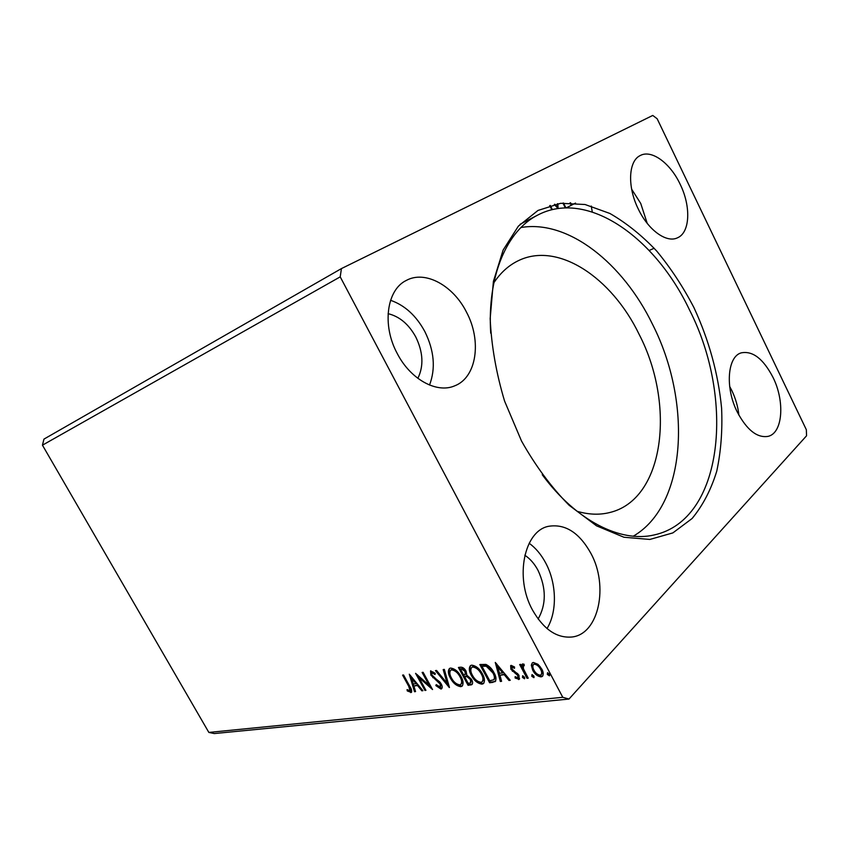<?xml version="1.0" encoding="UTF-8"?>
<svg xmlns="http://www.w3.org/2000/svg" width="849" height="849" viewBox="0 0 849 849"><rect width="100%" height="100%" fill="white"/><g stroke="black" fill="none" stroke-linecap="round" stroke-linejoin="round"><path stroke-width="1.27" d="M417.857 378.336C423.874 366.025 423.173 352.239 415.777 336.979C408.762 324.233 399.529 316.465 388.089 313.663M524.82 555.235C530.116 558.716 534.53 563.789 538.064 570.443C546.321 588.272 546.342 604.456 538.117 618.995M532.472 609.975C514.303 577.384 524.342 530.614 548.645 526.295C565.296 523.653 579.389 532.705 590.936 553.442C608.712 585.693 599.012 633.97 572.141 636.983C556.827 638.395 543.604 629.396 532.472 609.975M529.16 543.243C535.804 548.083 541.354 554.737 545.833 563.227C556.679 583.55 557.39 611.662 547.021 628.568M466.515 312.177C453.302 285.614 425.243 269.982 406.321 280.425C386.698 289.711 381.763 325.263 397.3 353.619C410.587 379.514 436.885 393.649 454.586 385.881C476.703 377.635 481.956 340.916 466.515 312.177M429.52 385.043C435.802 368.487 434.242 350.669 424.85 331.588C416.254 315.722 404.824 305.29 390.572 300.291M638.395 209.236C627.209 186.982 628.324 161.077 640.146 155.59C651.491 149.18 670.275 163.093 680.145 184.233C691.15 206.434 690.131 232.658 677.449 237.826C666.624 243.228 648.434 230.323 638.395 209.236M592.294 211.953L591.233 206.042M631.645 189.189L640.74 203.463L647.225 223.383M773.014 377.402C763.304 358.787 752.713 350.616 741.219 352.866C727.455 356.527 724.95 387.77 737.25 411.988C746.897 430.05 757.191 438.18 768.143 436.354C782.852 433.022 785.038 401.333 773.014 377.402M738.906 415.193C737.972 406.629 735.584 398.372 731.764 390.423L729.652 386.422M521.509 441.013L504.571 401.057C496.177 373.04 491.369 345.543 490.17 318.555L493.396 281.433L503.107 250.094L518.378 226.131L538.011 210.435L560.68 203.304L585.046 204.503L609.879 213.46C626.307 222.916 641.908 235.438 656.67 251.007C670.71 267.997 683.137 286.877 693.962 307.656C709.021 340.237 718.233 373.74 721.597 408.157C722.563 430.475 720.95 451.477 716.758 471.153C711.059 489.693 702.845 505.473 692.105 518.506L672.875 532.896L649.835 539.444L623.951 537.247L596.529 525.828L569.148 505.293C551.426 487.347 535.539 465.921 521.509 441.013M542.224 474.687C576.418 521.127 620.81 542.872 654.123 534.955C723.603 519.917 734.969 398.818 689.526 309.981C655.364 237.688 587.455 188.839 537.714 215.084C507.097 230.419 487.071 275.607 490.722 333.169M577.087 511.3C588.59 514.653 599.394 515.078 609.486 512.584C664.576 499.753 675.677 404.633 639.159 334.41C611.874 277.612 557.676 240.936 517.901 260.908C508.562 265.482 500.56 272.752 493.895 282.717M633.29 536.186C687.212 504.847 691.946 401.641 652.531 324.329C623.06 263.413 568.459 219.413 520.957 227.521M341.425 268.592L652.754 115.443L657.158 118.754L806.348 429.743L806.55 435.792L568.989 699.045L562.77 697.294L340.216 276.859L341.425 268.592L43.946 439.113L42.45 445.173L340.216 276.859M42.45 445.173L208.854 732.432L214.309 733.557L568.989 699.045M531.792 676.313L531.973 674.615L533.841 676.059L533.894 677.672L531.792 676.313L532.174 674.615M522.464 677.428L522.644 675.751L524.48 677.194L524.544 678.786L522.464 677.428L522.857 675.751M495.275 662.432L510.249 680.293L508.976 680.442L504.232 674.711L499.976 675.242L501.579 681.322L500.326 681.471L495.275 662.432M471.344 675.454C468.956 671.198 468.69 667.898 470.558 665.563L471.662 665.16C476.098 665.765 479.696 668.694 482.465 673.936C484.8 678.139 485.066 681.397 483.261 683.7L481.988 684.156C477.605 683.466 474.05 680.558 471.344 675.454L472.044 674.775C469.985 671.103 469.508 668.025 470.622 665.52M409.282 674.202L422.929 690.693L421.836 690.821L417.517 685.536L413.898 685.981L415.554 691.574L414.482 691.702L409.282 674.202M440.939 689.027L435.855 685.599L436.206 684.623L440.313 687.106L440.175 684.082L430.868 675.125L430.539 670.922L435.25 673.342L435.028 674.52L431.685 672.641L431.854 674.913L441.225 683.976C442.382 686.109 442.499 687.722 441.554 688.815L440.939 689.027L441.629 688.359L437.235 685.695M450.405 678.128C448.039 673.936 447.752 670.71 449.546 668.439L450.575 668.057C454.862 668.662 458.364 671.527 461.092 676.674C463.405 680.813 463.692 684.007 461.952 686.247L460.763 686.671C456.529 685.981 453.069 683.137 450.405 678.128L451.106 677.47C449.057 673.851 448.58 670.816 449.641 668.375M547.318 674.435L547.52 672.716L549.42 674.191L549.473 675.815L547.318 674.435L547.701 672.716M208.854 732.432L562.77 697.294M468.086 685.313L458.428 667.473L460.434 667.197C462.663 667.049 464.552 668.386 466.101 671.198L466.833 675.188L471.566 679.487C472.819 681.758 472.925 683.477 471.874 684.644L468.086 685.313L468.775 684.634L459.415 667.335M449.312 687.552L435.441 670.625L436.566 670.466L447.105 683.318L443.189 669.564L444.335 669.405L449.45 687.414M408.762 686.363L402.585 675.114L403.562 674.987L409.834 686.416C411.542 688.921 412.041 690.916 411.319 692.413L407.287 690.948L407.064 689.6L410.046 690.789L408.762 686.363L409.451 685.727M425.943 690.333L424.935 690.46L415.575 673.342L429.138 685.302L422.112 672.45L423.12 672.302L432.544 689.547L418.982 677.598L425.943 690.333M493.057 682.341L489.618 682.755L479.823 664.544L485.915 664.417C489.438 666.168 492.123 668.927 493.98 672.716C496.209 676.526 496.559 679.518 495.031 681.694L490.308 682.065L489.618 682.755M511.236 665.393L514.579 667.038L514.505 668.312L511.947 667.155L512.032 669.054L518.983 675.305L519.195 679.338L515.12 678.011L515.131 676.664L517.89 677.778L517.826 675.528L510.886 669.277L510.652 665.605L511.236 665.393M527.006 678.298L519.673 664.534L520.883 664.374L521.965 666.412L522.443 664.014L524.045 664.205L524.247 665.754L523.302 665.68L523.43 668.779L528.227 678.149L527.006 678.298L527.696 677.587L520.67 664.406M531.315 665.202L532.323 662.857L533.416 662.464L537.99 664.321L541.832 669.139C543.53 672.259 543.668 674.7 542.235 676.473L541.068 676.876C537.566 676.409 534.785 674.212 532.726 670.286L531.315 665.202L532.419 662.793M563.492 203.017L565.614 207.283M570.613 202.815L571.366 204.312L572.247 203.856L571.366 204.312M550.269 205.437L552.359 209.629M554.906 204.259L558.6 208.472M549.749 205.585L551.829 209.756M554.333 204.386L557.995 208.557M557.337 203.792L558.005 206.997L557.835 203.707M562.929 203.06L565.158 207.538M570.029 202.805L570.899 204.567M549.717 675.188L547.998 673.724M472.362 684.082L470.93 684.973M471.619 684.294L468.775 684.634M470.898 682.607L471.153 678.945L467.703 675.963L464.605 676.727L468.192 683.36L470.643 682.851L470.463 679.625L467.003 676.642L464.605 676.727M465.496 674.244L465.719 670.71L462.334 668.333L460.508 669.161L463.607 674.891L465.252 674.488L465.029 671.379L461.633 669.012L460.508 669.161M462.334 668.333L461.633 669.012M465.719 670.71L465.029 671.379M467.703 675.963L467.003 676.642M471.153 678.945L470.463 679.625M462.546 685.631L460.763 686.671M461.453 685.992C457.218 685.313 453.769 682.469 451.106 677.47M461.156 684.05L461.347 683.87C462.822 682.097 462.609 679.518 460.699 676.144C458.545 672.068 455.743 669.755 452.315 669.214L450.957 670.073M459.999 676.812C457.844 672.737 455.043 670.423 451.615 669.872L450.787 670.179C449.323 672.005 449.546 674.605 451.466 677.99C453.589 682.002 456.348 684.294 459.744 684.867L460.657 684.549C462.132 682.776 461.92 680.198 459.999 676.812L460.699 676.144M452.315 669.214L451.615 669.872M448.93 685.578L436.545 670.466M444.048 669.437L447.794 682.649L447.105 683.318M436.524 684.963L435.855 685.599M440.535 686.894L440.864 683.424L440.175 684.082M440.864 683.424L440.525 682.851M440.079 682.278L439.602 681.758L438.901 682.416M439.602 681.758L433.542 677.046L432.841 677.693M433.542 677.046L431.568 674.467L430.868 675.125M431.568 674.467L430.825 670.795M435.24 673.395L432.703 671.877L432.003 672.535M411.712 691.903L410.746 692.604M411.436 691.956L407.976 690.311L407.287 690.948M410.481 690.237L409.717 686.204M422.515 690.184L421.836 690.821M413.898 685.981L418.186 684.888L417.517 685.536M415.394 691.022L414.482 691.702M415.172 691.054L410.576 675.56M416.137 683.838L411.616 678.298L413.367 684.188L416.817 683.201M412.296 677.672L411.616 678.298M425.657 689.802L424.935 690.46M425.636 689.802L417.411 674.775M423.089 672.312L429.827 684.644L429.138 685.302M431.419 687.499L419.671 676.95L418.982 677.598M483.888 683.052L481.988 684.156M482.678 683.466C478.295 682.776 474.75 679.879 472.044 674.775M482.476 681.429L482.614 681.28C484.153 679.455 483.962 676.833 482.03 673.395C479.834 669.245 476.968 666.889 473.402 666.338L472.086 667.091M481.33 674.085C479.144 669.925 476.268 667.569 472.713 667.017L471.832 667.335C470.304 669.214 470.516 671.867 472.447 675.305C474.602 679.391 477.435 681.726 480.959 682.309L481.924 681.97C483.463 680.145 483.261 677.513 481.33 674.085L482.03 673.395M473.402 666.338L472.713 667.017M490.308 682.065L480.81 664.406M495.646 681.057L493.747 681.651M493.778 679.762L494.479 679.073C495.519 677.322 495.2 675.019 493.524 672.175L486.944 665.552L483.399 665.478L481.956 666.263L489.746 680.749L493.778 679.762C494.829 678.011 494.511 675.708 492.834 672.864L486.244 666.232L481.956 666.263M486.944 665.552L486.244 666.232M493.524 672.175L492.834 672.864M509.793 679.731L508.976 680.442M509.655 679.741L504.922 674.01L504.232 674.711M504.922 674.01L499.976 675.242M501.43 680.728L500.326 681.471M501.006 680.781L496.463 663.61M502.714 672.875L503.404 672.185L498.448 666.189L497.758 666.879L499.456 673.289L502.714 672.875L497.758 666.879M514.568 667.102L512.892 666.369L512.202 667.07M519.63 678.754L518.569 679.561M519.248 678.85L515.81 677.3L515.12 678.011M518.07 677.598L518.516 674.817L517.826 675.528M518.516 674.817L517.54 673.554L516.85 674.255M517.54 673.554L515.513 672.302L514.823 673.013M515.513 672.302L513.072 670.625L512.382 671.326M513.072 670.625L511.576 668.577L510.886 669.277M511.576 668.577L510.949 665.457M524.778 678.16L523.154 676.727M522.719 663.886L521.965 666.412M524.151 664.99L523.568 665.584M534.127 677.046L532.472 675.602M542.84 675.804L541.068 676.876M541.758 676.165C538.255 675.698 535.475 673.501 533.416 669.574L532.726 670.286M533.416 669.574L532.005 664.502M541.365 674.446L541.609 674.18C542.713 672.843 542.607 670.986 541.28 668.598C539.752 665.627 537.661 663.918 535.019 663.462L533.904 664.13M540.59 669.309C539.062 666.338 536.971 664.629 534.329 664.173L533.607 664.438C532.514 665.828 532.631 667.728 533.968 670.137C535.475 673.077 537.534 674.753 540.166 675.167L540.93 674.902C542.023 673.565 541.917 671.697 540.59 669.309L541.28 668.598M535.019 663.462L534.329 664.173M465.846 675.974L465.156 676.653M436.375 679.2L435.675 679.858M483.399 665.478L482.699 666.157M566.198 207.888L575.537 203.081M520.076 224.285L537.714 215.084M649.177 250.476L654.176 248.237M461.952 686.247L462.482 685.737M450.787 670.179L451.488 669.511M431.685 672.641L432.385 671.984M410.046 690.789L410.736 690.141M483.261 683.7L483.834 683.127M471.832 667.335L472.532 666.667M495.031 681.694L495.72 681.004M511.947 667.155L512.637 666.454M523.302 665.68L523.992 664.979M542.235 676.473L542.776 675.9M533.607 664.438L534.297 663.727"/></g></svg>
